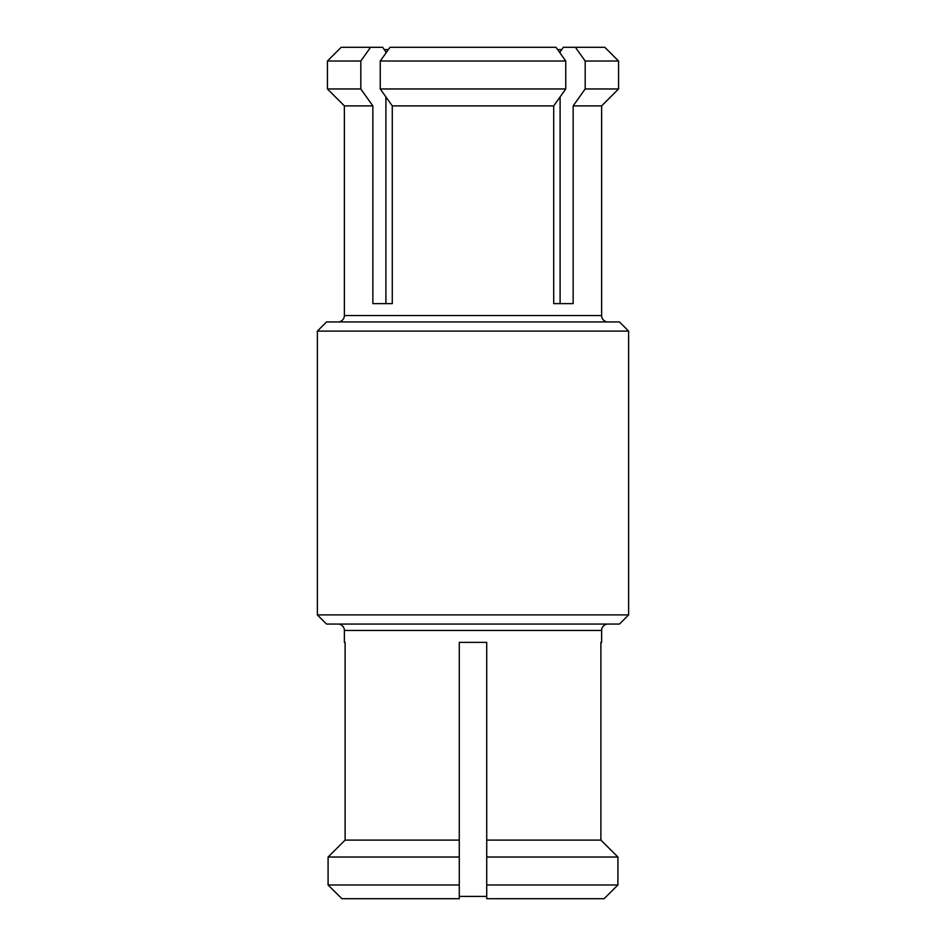 <?xml version="1.0" encoding="UTF-8"?>
<svg xmlns="http://www.w3.org/2000/svg" width="946" height="946" viewBox="0 0 946 946"><rect width="100%" height="100%" fill="white"/><g stroke="black" fill="none" stroke-linecap="round" stroke-linejoin="round"><path stroke-width="1.42" d="M628.629 331.1L619.476 321.947L326.524 321.947L317.371 331.1L317.371 614.9L628.629 614.9L628.629 331.1L317.371 331.1M317.371 614.9L326.524 624.053L619.476 624.053L628.629 614.9M608.03 624.053A6.409 6.409 0 0 0 601.621 630.462L344.379 630.462A6.409 6.409 0 0 0 337.97 624.053M337.97 321.947A6.409 6.409 0 0 0 344.379 315.538L601.621 315.538A6.409 6.409 0 0 0 608.03 321.947M344.379 630.462L344.379 642.369L345.113 642.369L345.113 840.107L459.271 840.107L459.271 642.369L486.729 642.369L486.729 840.107L600.887 840.107L600.887 642.369L601.621 642.369L601.621 630.462M345.113 642.369L344.379 642.369M601.621 642.369L600.887 642.369M601.621 315.538L601.621 105.893L573.146 105.893L573.146 303.631L553.717 303.631L553.717 105.893L392.283 105.893L392.283 303.631L372.854 303.631L372.854 105.893L344.379 105.893L344.379 315.538M617.915 857.041L600.887 840.107L617.915 857.041L617.915 884.971L617.915 857.041L486.729 857.041L486.729 898.7L604.116 898.7L617.915 884.971L604.116 898.7M486.729 840.107L486.729 857.041M486.729 896.406L459.271 896.406L459.271 898.7L459.271 840.107M459.271 884.971L328.085 884.971L341.884 898.7L328.085 884.971L328.085 857.041L345.113 840.107L328.085 857.041L459.271 857.041M372.854 105.893L360.816 88.959L360.816 61.029L370.584 47.3L382.633 47.3L385.897 51.876L385.897 53.082M385.897 96.906L385.897 303.631L392.283 303.631M384.265 49.594L388.368 49.594L390 47.3L380.245 61.029L380.245 88.959L392.283 105.893M553.717 105.893L565.755 88.959L380.245 88.959M565.755 88.959L565.755 61.029L556 47.3L557.632 49.594L561.735 49.594L563.367 47.3L560.103 51.876L560.103 53.082M553.717 303.631L560.103 303.631L560.103 96.906M601.621 105.893L618.566 88.959L618.566 61.029L604.825 47.3L575.416 47.3L585.184 61.029L585.184 88.959L573.146 105.893M575.416 47.3L563.367 47.3M618.566 88.959L585.184 88.959M370.584 47.3L341.175 47.3L327.434 61.029L327.434 88.959L360.816 88.959M327.434 88.959L344.379 105.893M486.729 884.971L617.915 884.971M565.755 61.029L380.245 61.029M618.566 61.029L585.184 61.029M341.884 898.7L459.271 898.7M556 47.3L390 47.3M327.434 61.029L360.816 61.029"/></g></svg>
